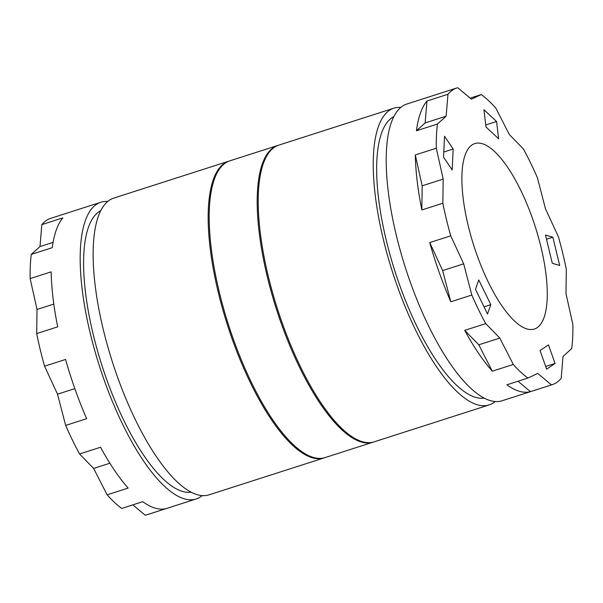 <?xml version="1.0" encoding="UTF-8"?>
<svg xmlns="http://www.w3.org/2000/svg" width="603" height="603" viewBox="0 0 603 603"><rect width="100%" height="100%" fill="white"/><g stroke="black" fill="none" stroke-linecap="round" stroke-linejoin="round"><path stroke-width="0.9" d="M107.764 201.47A155.823 51.428 72.2 0 0 100.867 202.246L50.795 218.316A155.823 51.428 72.2 0 0 41.811 224.64L39.979 246.567L31.288 254.398A155.823 51.428 72.2 0 0 30.15 278.594L37.017 309.452L36.685 333.595A155.823 51.428 72.2 0 0 44.569 366.202L57.511 394.196L65.659 425.424A155.823 51.428 72.2 0 0 79.551 453.991L93.631 468.433L107.146 494.822A155.823 51.428 72.2 0 0 121.746 508.435L142.753 501.688A155.823 51.428 72.2 0 0 166.307 508.533L145.3 515.279A155.823 51.428 72.2 0 0 146.047 515.06L196.111 498.983A155.823 51.428 72.2 0 0 202.171 495.598M132.848 504.869L145.3 515.279M471.425 99.194L457.7 87.721A155.823 51.428 72.2 0 0 456.953 87.94A155.823 51.428 72.2 0 0 447.969 94.264L446.137 116.191L437.446 124.03A155.823 51.428 72.2 0 0 436.308 148.225L443.182 179.076L442.843 203.219A155.823 51.428 72.2 0 0 450.727 235.826L463.669 263.828L471.817 295.055A155.823 51.428 72.2 0 0 485.716 323.615L499.789 338.064L513.304 364.453A155.823 51.428 72.2 0 0 527.904 378.058L537.74 373.438L551.466 384.902A155.823 51.428 72.2 0 0 552.205 384.684A155.823 51.428 72.2 0 0 561.189 378.36L563.021 356.433L571.712 348.602A155.823 51.428 72.2 0 0 572.85 324.406L565.983 293.548L566.315 269.405A155.823 51.428 72.2 0 0 558.431 236.798L545.489 208.804L537.341 177.576A155.823 51.428 72.2 0 0 523.449 149.009L509.369 134.567L495.854 108.178A155.823 51.428 72.2 0 0 481.254 94.565L471.425 99.194M444.524 136.225L443.537 157.179L452.182 169.978L453.17 149.024L444.524 136.225M478.774 279.928L475.473 289.259L487.51 313.997L490.804 304.666L478.774 279.928M548.466 344.886L540.039 350.554L546.65 369.126L555.077 363.458L548.466 344.886M545.474 235.064L552.303 263.307L559.69 265.448L552.861 237.213L545.474 235.064M483.923 109.723L485.973 126.969L498.613 138.758L496.57 121.512L483.923 109.723M532.223 217.728A97.392 32.147 72.2 0 0 474.817 143.582A97.392 32.147 72.2 0 0 473.973 246.137A97.392 32.147 72.2 0 0 534.348 329.042A97.392 32.147 72.2 0 0 532.223 217.728M456.953 87.94L406.889 104.017A155.823 51.428 72.2 0 0 405.54 268.101A155.823 51.428 72.2 0 0 502.133 400.754L552.205 384.684M527.904 378.058L506.897 384.804A155.823 51.428 72.2 0 0 530.452 391.649L551.466 384.902M485.716 323.615L464.709 330.361A155.823 51.428 72.2 0 0 492.297 371.192L513.304 364.453M450.727 235.826L429.72 242.572A155.823 51.428 72.2 0 0 450.81 301.794L471.817 295.055M436.308 148.225L415.301 154.963A155.823 51.428 72.2 0 0 421.836 209.965L442.843 203.219M447.969 94.264L426.962 101.01A155.823 51.428 72.2 0 0 416.439 130.768L437.446 124.03M470.152 98.131L481.254 94.565M393.834 116.62A148.037 48.858 72.2 0 0 395.033 271.478A148.037 48.858 72.2 0 0 484.186 398.101M400.829 107.402A155.823 51.428 72.2 0 0 393.932 108.171A155.823 51.428 72.2 0 0 392.583 272.262A155.823 51.428 72.2 0 0 489.184 404.915A155.823 51.428 72.2 0 0 495.236 401.53M393.932 108.171L278.895 145.097A155.823 51.428 72.2 0 0 266.247 267.363A155.823 51.428 72.2 0 0 292.704 349.778A155.823 51.428 72.2 0 0 374.146 441.841L489.184 404.915M266.247 267.363L266.338 267.785A154.27 50.916 72.2 0 0 292.53 349.378L292.704 349.778M278.39 145.27A155.823 51.428 72.2 0 0 277.877 145.429A155.823 51.428 72.2 0 0 276.528 309.512A155.823 51.428 72.2 0 0 373.121 442.165A155.823 51.428 72.2 0 0 373.634 441.991M277.877 145.429L229.879 160.835A155.823 51.428 72.2 0 0 217.231 283.093A155.823 51.428 72.2 0 0 243.687 365.516A155.823 51.428 72.2 0 0 325.123 457.571L373.121 442.165M217.231 283.093L217.321 283.516A154.27 50.916 72.2 0 0 243.514 365.116L243.687 365.516M229.366 161.009A155.823 51.428 72.2 0 0 228.854 161.159A155.823 51.428 72.2 0 0 227.512 325.251A155.823 51.428 72.2 0 0 324.105 457.903A155.823 51.428 72.2 0 0 324.61 457.73M228.854 161.159L113.816 198.086A155.823 51.428 72.2 0 0 112.475 362.177A155.823 51.428 72.2 0 0 209.068 494.829L324.105 457.903M100.769 210.688A148.037 48.858 72.2 0 0 101.967 365.546A148.037 48.858 72.2 0 0 191.121 492.169M100.867 202.246A155.823 51.428 72.2 0 0 99.518 366.33A155.823 51.428 72.2 0 0 196.111 498.983M41.811 224.64L62.818 217.894A155.823 51.428 72.2 0 0 52.295 247.66L31.288 254.398M30.15 278.594L51.157 271.847A155.823 51.428 72.2 0 0 57.692 326.849L36.685 333.595M44.569 366.202L65.576 359.456A155.823 51.428 72.2 0 0 86.666 418.686L65.659 425.424M79.551 453.991L100.558 447.245A155.823 51.428 72.2 0 0 128.153 488.083L107.146 494.822M426.962 101.01L425.13 122.937L416.439 130.768M425.13 122.937L446.137 116.191M415.301 154.963L422.168 185.822L421.836 209.965M422.168 185.822L443.182 179.076M429.72 242.572L442.662 270.566L450.81 301.794M442.662 270.566L463.669 263.828M464.709 330.361L478.782 344.81L492.297 371.192M478.782 344.81L499.789 338.064M518 381.239L530.452 391.649M53.109 242.353L39.979 246.567M53.818 304.063L37.017 309.452M74.832 388.641L57.511 394.196M109.874 463.225L93.631 468.433M485.739 124.987L496.57 121.512M546.491 239.255L552.861 237.213M545.707 366.466L555.077 363.458M484.028 306.844L490.804 304.666M443.778 152.039L453.17 149.024"/></g></svg>
